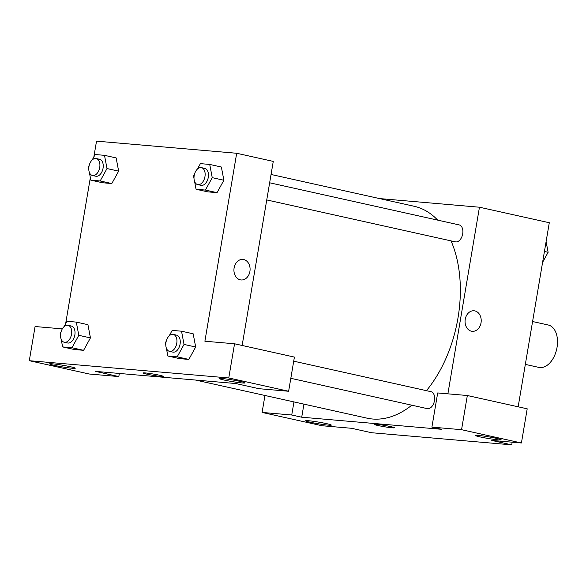 <?xml version="1.0" encoding="UTF-8"?>
<svg xmlns="http://www.w3.org/2000/svg" width="586" height="586" viewBox="0 0 586 586"><rect width="100%" height="100%" fill="white"/><g stroke="black" fill="none" stroke-linecap="round" stroke-linejoin="round"><path stroke-width="0.88" d="M525.334 364.389L538.856 367.393A21.704 13.456 -77.5 0 0 556.7 349.124A21.704 13.456 -77.5 0 0 548.276 325.018L532.579 321.531M512.171 442.188L511.725 444.855L371.561 432.732L351.607 428.293L321.956 425.729L262.096 412.427L291.74 414.998L301.717 417.21L303.929 404.142M379.479 198.566L479.451 207.217L549.294 222.731L518.156 406.809M472.25 331.317A10.314 8.065 94.9 0 0 481.113 322.278A10.314 8.065 94.9 0 0 474.85 310.902A10.314 8.065 -85.1 0 1 481.113 322.278A10.314 8.065 -85.1 0 1 472.25 331.317A10.314 8.065 -85.1 0 1 465.108 320.352A10.314 8.065 -85.1 0 1 474.03 310.778A10.314 8.065 -85.1 0 1 474.858 310.902A10.314 8.065 94.9 0 0 474.023 310.778M301.717 417.21L441.888 429.34L431.904 427.121L437.691 392.95L467.335 395.513L527.202 408.816L521.415 442.987L491.771 440.423L511.725 444.855M479.451 207.217L447.887 393.836M480.22 436.944A13.024 0.842 -170.4 0 0 493.764 439.332A13.024 0.842 -170.4 0 0 501.147 439.815A13.024 0.842 -170.4 0 0 488.446 436.812A13.024 0.842 -170.4 0 0 475.458 435.471A13.024 0.842 -170.4 0 0 480.22 436.944M467.335 395.513L461.556 429.692L521.415 442.987M431.904 427.121L461.556 429.692M310.404 422.25A13.024 0.842 -170.4 0 0 323.948 424.638A13.024 0.842 -170.4 0 0 331.332 425.121A13.024 0.842 -170.4 0 0 318.63 422.118A13.024 0.842 -170.4 0 0 305.65 420.777A13.024 0.842 -170.4 0 0 310.404 422.25M293.952 401.923L291.74 414.998M264.96 395.477L262.096 412.427M376.373 424.293A10.314 0.667 9.6 0 1 387.72 425.993A10.314 0.667 9.6 0 1 394.437 427.765A10.314 0.667 9.6 0 1 384.16 426.703A10.314 0.667 9.6 0 1 374.102 424.33A10.314 0.667 9.6 0 1 376.373 424.293M374.102 424.323A10.314 0.667 -170.4 0 0 384.16 426.696A10.314 0.667 -170.4 0 0 394.437 427.765M290.817 378.314L427.216 408.625A8.68 5.384 -77.5 0 0 434.351 401.315A8.68 5.384 -77.5 0 0 430.981 391.675L293.718 361.174M266.747 199.936L455.425 241.857A8.68 5.384 -77.5 0 0 462.559 234.554A8.68 5.384 -77.5 0 0 459.19 224.907L269.648 182.788M195.504 380.043L367.041 418.162A108.535 67.273 -77.5 0 0 411.826 405.204M426.454 390.664A108.535 67.273 -77.5 0 0 451.037 240.883M437.676 220.124A108.535 67.273 -77.5 0 0 414.126 206.265L271.054 174.474M95.533 371.392L235.697 383.522L258.975 388.694L288.627 391.265L228.767 377.963L29.3 360.698L89.16 374L118.811 376.571L95.533 371.392M93.855 156.909L96.522 141.145L236.685 153.268L273.266 161.399L242.135 345.476M142.977 372.967A10.314 0.667 -170.4 0 0 146.742 374.132A10.314 0.667 9.6 0 1 142.977 372.967A10.314 0.667 9.6 0 1 153.254 374.029A10.314 0.667 9.6 0 1 163.311 376.41A10.314 0.667 9.6 0 1 157.466 376.029A10.314 0.667 9.6 0 1 146.742 374.132A10.314 0.667 -170.4 0 0 157.458 376.022A10.314 0.667 -170.4 0 0 163.311 376.402M224.145 380.043A13.024 0.842 9.6 0 1 219.391 378.571A13.024 0.842 9.6 0 1 232.371 379.911A13.024 0.842 9.6 0 1 245.073 382.914A13.024 0.842 9.6 0 1 237.696 382.431A13.024 0.842 9.6 0 1 224.145 380.043M54.33 365.349A13.024 0.842 9.6 0 1 49.576 363.877A13.024 0.842 9.6 0 1 62.556 365.217A13.024 0.842 9.6 0 1 75.257 368.22A13.024 0.842 9.6 0 1 67.881 367.737A13.024 0.842 9.6 0 1 54.33 365.349M29.3 360.698L35.079 326.527L62.306 328.885M119.339 373.458L118.811 376.571M288.627 391.265L294.406 357.086L234.547 343.784L204.895 341.22L236.685 153.268M234.547 343.784L228.767 377.963M169.178 335.866L172.189 330.394L181.528 331.207L193.168 333.793L195.68 347M177.192 356.837L188.831 359.423L179.492 358.617L188.831 359.423L195.665 347.007L184.026 344.422L177.192 356.837L167.852 356.024L166.373 348.194M205.4 190.069L217.04 192.655L207.7 191.849L217.04 192.655L223.874 180.246L221.369 167.025L223.874 180.246L212.235 177.661L205.4 190.069L196.061 189.263L194.581 181.433M100.169 180.964L111.809 183.55L102.469 182.744L111.809 183.55L118.643 171.141L107.004 168.556L100.169 180.964L90.83 180.158L89.35 172.328M92.156 159.993L95.166 154.528L104.498 155.334L116.138 157.92L118.658 171.134M63.947 326.761L66.958 321.289L76.297 322.102L87.937 324.688L90.449 337.895M71.961 347.732L83.6 350.318L74.261 349.505L83.6 350.318L90.434 337.902L78.795 335.317L71.961 347.732L62.621 346.919L61.142 339.089M65.647 323.67L90.347 177.624M241.117 279.962A10.314 8.065 94.9 0 0 249.988 270.915A10.314 8.065 94.9 0 0 243.725 259.547A10.314 8.065 -85.1 0 1 249.988 270.915A10.314 8.065 -85.1 0 1 241.124 279.962A10.314 8.065 -85.1 0 1 233.975 268.996A10.314 8.065 -85.1 0 1 242.897 259.415A10.314 8.065 -85.1 0 1 243.725 259.547A10.314 8.065 94.9 0 0 242.897 259.415M104.498 155.334L107.004 168.556M88.772 169.266L88.325 166.937L89.204 165.347M92.456 175.485L95.782 176.225A8.68 5.384 -77.5 0 0 102.916 168.915A8.68 5.384 -77.5 0 0 99.547 159.267L96.221 158.535A8.68 5.384 -77.5 0 0 88.947 166.541A8.68 5.384 -77.5 0 0 92.456 175.485A8.68 5.384 -77.5 0 0 99.591 168.175A8.68 5.384 -77.5 0 0 96.221 158.535M90.83 180.158L102.469 182.744M116.138 157.92L118.643 171.141M197.387 169.098L200.397 163.633L209.729 164.439L212.235 177.661M194.003 178.371L193.556 176.042L194.435 174.452M197.687 184.59L201.013 185.33A8.68 5.384 -77.5 0 0 208.147 178.019A8.68 5.384 -77.5 0 0 204.778 168.38L201.452 167.64A8.68 5.384 -77.5 0 0 194.178 175.646A8.68 5.384 -77.5 0 0 197.687 184.59A8.68 5.384 -77.5 0 0 204.822 177.28A8.68 5.384 -77.5 0 0 201.452 167.64M196.061 189.263L207.7 191.849M209.729 164.439L221.369 167.025M76.297 322.102L78.795 335.317M60.563 336.034L60.124 333.705L60.995 332.108M64.248 342.246L67.573 342.986A8.68 5.384 -77.5 0 0 74.715 335.675A8.68 5.384 -77.5 0 0 71.346 326.036L68.02 325.296A8.68 5.384 -77.5 0 0 60.739 333.302A8.68 5.384 -77.5 0 0 64.248 342.246A8.68 5.384 -77.5 0 0 71.389 334.943A8.68 5.384 -77.5 0 0 68.02 325.296M62.621 346.919L74.261 349.505M87.937 324.688L90.434 337.902M181.528 331.207L184.026 344.422M165.794 345.139L165.355 342.81L166.226 341.213M169.479 351.351L172.804 352.091A8.68 5.384 -77.5 0 0 179.946 344.78A8.68 5.384 -77.5 0 0 176.576 335.141L173.251 334.401A8.68 5.384 -77.5 0 0 165.97 342.414A8.68 5.384 -77.5 0 0 169.479 351.351A8.68 5.384 -77.5 0 0 176.62 344.048A8.68 5.384 -77.5 0 0 173.251 334.401M167.852 356.024L179.492 358.617M193.168 333.793L195.665 347.007M546.101 241.615L548.122 252.295L542.592 262.33M544.431 251.475L548.122 252.295"/></g></svg>
